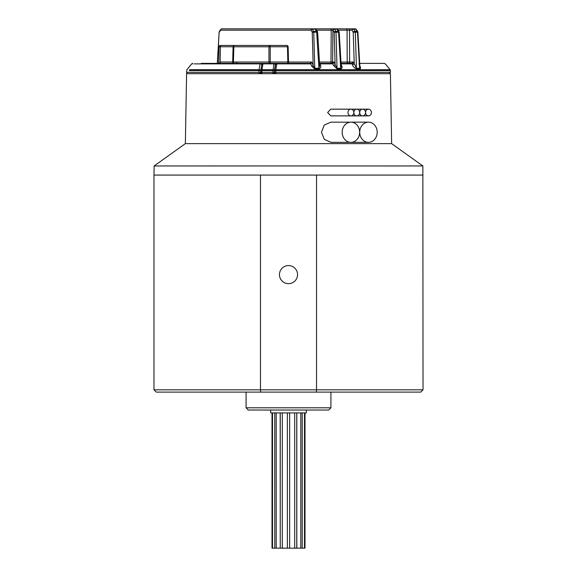 <?xml version="1.0" encoding="UTF-8"?>
<svg xmlns="http://www.w3.org/2000/svg" width="577" height="577" viewBox="0 0 577 577"><rect width="100%" height="100%" fill="white"/><g stroke="black" fill="none" stroke-linecap="round" stroke-linejoin="round"><path stroke-width="0.87" d="M423.02 389.821L420.741 392.1L156.259 392.1L153.98 389.821L153.98 175.076L423.02 175.076L316.528 175.076L316.528 389.821L423.02 389.821L422.862 165.96L260.155 165.945M330.924 407.788L328.681 410.031L248.319 410.031L246.076 407.788L330.924 407.788L330.924 392.1M306.322 410.031L306.322 412.901L270.678 412.901L270.678 410.031M246.076 407.788L246.076 392.1M288.5 265.564A9.052 9.052 0 0 0 279.448 274.616A9.052 9.052 0 0 0 288.5 283.675A9.052 9.052 0 0 0 297.552 274.616A9.052 9.052 0 0 0 288.5 265.564M153.98 389.821L260.472 389.821L260.472 175.076L153.98 175.076L154.138 165.96L314.826 165.945M260.717 392.1L260.472 389.821L316.528 389.821L316.283 392.1M365.566 112.522A3.361 2.914 90 0 0 368.479 115.883A3.361 2.914 90 0 0 371.393 112.522A3.361 2.914 90 0 0 368.479 109.161A3.361 2.914 90 0 0 365.566 112.522M359.702 112.522A3.361 2.914 90 0 0 362.616 115.883A3.361 2.914 90 0 0 365.529 112.522A3.361 2.914 90 0 0 362.616 109.161A3.361 2.914 90 0 0 359.702 112.522M347.974 112.522A3.361 2.914 90 0 0 350.888 115.883A3.361 2.914 90 0 0 353.802 112.522A3.361 2.914 90 0 0 350.888 109.161A3.361 2.914 90 0 0 347.974 112.522M368.479 109.161L330.715 109.161L327.642 112.522L330.772 115.883L356.752 115.883A3.361 2.914 90 0 0 359.666 112.522A3.361 2.914 90 0 0 356.752 109.161A3.361 2.914 90 0 0 353.838 112.522A3.361 2.914 90 0 0 356.752 115.883L368.479 115.883M359.723 132.248A10.09 8.734 90 0 0 368.458 142.339A10.09 8.734 90 0 0 377.199 132.248A10.09 8.734 90 0 0 368.458 122.165A10.09 8.734 90 0 0 359.723 132.248M342.168 132.248A10.09 8.734 90 0 0 350.91 142.339A10.09 8.734 90 0 0 359.644 132.248A10.09 8.734 90 0 0 350.91 122.165A10.09 8.734 90 0 0 342.168 132.248M368.458 122.165L330.852 122.165L324.231 125.108L321.447 132.248L324.353 139.396L331.032 142.339L348.58 142.339M254.637 165.945L215.048 165.967M212.632 165.967L205.708 165.974M191.355 165.981L185.873 165.981M174.708 165.967L164.135 165.945M391.632 143.637L390.413 73.69L186.587 73.69L185.368 143.637L391.632 143.637L422.862 165.96M410.939 165.952L406.98 165.96M400.02 165.967L383.424 165.981M187.936 73.69A1.349 1.349 0 0 1 186.587 72.341L259.001 72.341L259.001 70.56L189.27 70.56M275.698 64.292A1.349 1.313 90 0 1 276.946 63.376L276.816 63.867L288.5 63.867L276.816 63.867L275.813 69.716A1.349 0.837 -170.3 0 0 274.616 70.344A1.349 1.349 0 0 0 274.602 70.574L274.602 72.341A1.349 1.313 -90 0 0 275.943 73.69L275.777 72.341L390.413 72.341L389.064 73.69M288.5 69.73L390.102 69.73L275.813 69.716L275.777 70.574L274.602 70.574M288.139 46.751L270.224 46.766A1.349 0.671 -90 0 0 269.553 45.439A1.349 0.591 90 0 0 268.961 46.766L233.836 46.766A1.349 0.591 -90 0 1 234.435 45.439L286.798 45.439A1.349 1.349 0 0 1 288.139 46.751L288.507 61.999A1.349 1.349 0 0 1 287.158 63.376L218.582 63.347A1.349 0.779 -105.3 0 0 218.481 63.362L218.481 63.362A1.349 0.779 -105.3 0 0 218.438 63.376M336.478 28.85L355.216 28.85A1.349 1.349 0 0 1 356.355 29.477L357.675 31.576A1.349 1.349 0 0 1 357.884 32.211L355.317 32.175L356.449 68.317L359.586 68.317L357.488 32.175A1.349 0.952 90 0 0 357.149 31.259L355.836 29.167L353.737 29.167L354.992 31.259A1.349 0.909 149.1 0 0 353.232 32.269L351.977 30.17L338.144 30.17M220.991 29.211A1.349 0.894 32.2 0 0 220.645 29.477A1.349 0.894 32.2 0 0 220.616 30.17A1.349 1.168 90 0 1 221.784 28.85L336.586 28.85A1.349 1.349 0 0 1 337.733 29.492A1.349 0.887 -31.4 0 0 337.026 29.167L334.559 29.167L335.778 31.259A1.349 0.656 90 0 1 336.009 32.175L337.033 68.288L340.675 68.295L338.548 32.175L334.191 32.269A1.349 0.902 -30.1 0 1 335.778 31.259L338.31 31.259A1.349 0.692 90 0 1 338.548 32.175L339.204 32.211L341.223 66.521L340.675 68.295A1.349 0.7 -89.9 0 0 340.834 69.031L337.17 69.024L333.47 65.453L332.842 63.867L319.925 63.867L332.85 63.867L334.097 62.056L335.114 64.624A1.349 0.75 -21.5 0 1 333.47 65.453M336.586 28.85A1.349 0.692 90 0 1 337.026 29.167L338.31 31.259A1.349 0.887 -31.4 0 1 339.009 31.591A1.349 1.349 0 0 1 339.204 32.211M314.847 69.002L313.174 65.475L312.251 32.269A1.349 0.909 -30.9 0 1 313.636 31.259L316.535 31.259L315.208 29.167A1.349 0.382 90 0 0 314.963 28.85A1.349 1.349 0 0 1 316.102 29.477A1.349 0.894 -32.2 0 0 315.208 29.167L312.373 29.167L313.758 32.175L314.768 68.266L318.922 68.266L316.672 32.175L317.624 32.211L319.701 65.706L318.922 68.266A1.349 0.404 -90 0 0 319.016 69.002L314.847 69.002L311.768 66.305L310.743 63.809L288.5 63.867L310.772 63.867M217.305 63.376L219.116 32.211A1.349 1.349 0 0 1 219.325 31.576A1.349 0.894 32.2 0 0 219.296 32.269L220.616 30.17L310.989 30.17A1.349 0.909 -31 0 1 312.373 29.167L312.157 28.85A1.349 1.168 90 0 0 310.989 30.17L312.251 32.269L316.672 32.175A1.349 0.389 90 0 0 316.535 31.259A1.349 0.894 -32.2 0 1 317.422 31.576A1.349 1.349 0 0 1 317.624 32.211M219.116 32.211L217.493 63.376M242.174 69.723L236.959 69.73M244.222 63.867L252.062 63.867M358.952 63.867L359.846 63.867M359.839 65.879L360.048 66.355A1.349 0.743 -23.7 0 1 359.86 66.305M340.358 63.376L351.739 63.376L353.535 62.056L356.449 68.317A1.349 0.909 -90 0 0 356.651 69.052L359.796 69.052C360.675 68.641 360.762 67.74 360.048 66.355M356.651 69.052C354.538 68.173 353.117 66.694 352.381 64.61L352.085 63.867L340.92 63.867M340.848 63.867L341.526 65.468C342.413 67.213 342.183 68.403 340.834 69.031M319.478 62.056L330.989 62.056L331.205 30.17L332.871 30.17L332.626 62.056L330.989 62.056A1.349 0.476 -90 0 0 331.465 63.376L319.586 63.376A1.349 0.44 90 0 1 319.925 63.867L320.228 64.566C321.274 66.636 320.87 68.115 319.016 69.002M359.695 63.376L384.268 63.376L385.306 63.867L390.102 69.73L383.38 69.709M382.356 69.709L380.366 69.716M378.764 69.723L372.576 69.738M327.354 69.709L300.639 69.723M275.575 64.725L275.359 64.725A1.349 1.313 90 0 0 274.046 63.376L263.191 63.376L274.046 63.376L273.887 63.867A1.349 0.837 9.7 0 1 275.359 64.725L274.363 70.567L261.85 70.56L261.85 72.341L272.842 72.341L273.887 63.867L262.917 63.867L261.85 70.56L260.854 70.56A1.349 1.349 0 0 1 260.876 70.336A1.349 0.837 9.7 0 1 261.929 69.709L272.885 69.716A1.349 0.837 9.7 0 1 274.363 70.567L274.363 72.341L275.777 72.341L275.777 70.574L390.413 70.582L390.413 72.341M189.566 69.709L259.087 69.709L260.076 63.867L194.132 63.867M186.898 69.73L191.694 63.867L192.653 63.867M331.465 63.376L332.33 63.376L334.097 62.056L332.626 62.056A1.349 1.168 -90 0 1 331.465 63.376M384.268 63.376L378.173 63.376M353.066 63.376L348.486 63.376A1.349 1.269 -90 0 1 347.217 62.056L347.058 30.17A1.349 1.284 90 0 0 345.767 28.85M310.174 63.867L309.943 63.376L269.56 63.376A1.349 0.671 -90 0 0 270.238 62.035A1.349 0.671 -90 0 0 270.238 62.006L268.969 62.006L268.961 46.766L270.224 46.766L270.238 62.006L287.829 62.006L287.469 46.766A1.349 0.671 -90 0 0 286.798 45.439M201.229 63.376L234.017 63.376A1.349 0.591 90 0 1 233.425 62.006L232.675 61.991A1.349 1.349 0 0 0 234.017 63.376M319.586 63.376L332.294 63.376A1.349 0.613 90 0 1 332.778 63.867M231.233 28.85L226.328 28.85M352.381 64.61A1.349 0.757 -22 0 0 354.235 63.78L353.232 32.269L355.317 32.175A1.349 0.923 -90 0 0 354.992 31.259L357.149 31.259A1.349 0.894 147.8 0 1 357.675 31.576M310.253 63.347L311.775 62.056L310.743 63.809A1.349 0.527 -103.6 0 0 310.253 63.347L309.943 63.376M219.029 62.799L218.582 63.347M311.775 62.056L288.507 62.056L311.775 62.056L313.174 65.475A1.349 0.765 -22.2 0 1 311.768 66.305M319.629 64.509A1.349 0.736 156.6 0 0 320.228 64.566M330.715 28.85A1.349 0.498 90 0 1 331.205 30.17L316.542 30.17M334.033 28.85A1.349 1.168 90 0 0 332.871 30.17L332.972 30.17A1.349 0.902 -30.1 0 1 334.559 29.167A1.349 0.656 90 0 0 334.141 28.85A1.349 1.168 90 0 0 332.972 30.17L334.191 32.269L335.114 64.624L337.033 68.288A1.349 0.649 -89.9 0 0 337.17 69.024M341.158 65.403A1.349 0.728 157 0 0 341.526 65.468M337.141 28.85A1.349 0.837 90 0 1 337.949 29.845M350.672 28.85A1.349 1.168 90 0 0 349.503 30.17L349.648 62.056L340.957 62.056M353.138 28.85A1.349 1.168 90 0 0 351.977 30.17A1.349 0.909 149 0 1 353.737 29.167A1.349 0.93 -90 0 0 353.138 28.85M355.216 28.85A1.349 0.959 90 0 1 355.836 29.167A1.349 0.894 147.8 0 1 356.355 29.477M351.4 63.376A1.349 0.887 -90 0 1 352.085 63.867L353.535 62.056L349.648 62.056A1.349 1.168 -90 0 1 348.486 63.376M357.884 32.211L359.918 67.221L359.586 68.317A1.349 0.952 90 0 0 359.796 69.052M332.33 63.376A1.349 0.649 88.1 0 1 332.842 63.867M276.816 63.867A1.349 0.837 -170.3 0 0 275.618 64.494A1.349 0.837 -170.3 0 0 275.626 64.725M260.076 63.867A1.349 0.397 -90 0 1 260.386 63.376A1.349 1.313 -90 0 1 261.698 64.725A1.349 0.837 -170.3 0 0 260.076 63.867M261.828 64.725L260.703 70.56A1.349 0.837 -170.3 0 0 259.087 69.709A1.349 0.389 -90 0 0 259.001 70.56L260.703 70.56L260.883 72.341A1.349 1.313 -90 0 0 262.196 73.69L261.85 72.341L260.854 72.341A1.349 1.349 0 0 0 262.196 73.69M259.39 73.69A1.349 0.389 -90 0 1 259.001 72.341L260.703 72.341A1.349 1.313 -90 0 1 259.39 73.69M276.145 63.636A1.349 1.313 90 0 0 275.373 63.376A1.349 1.349 0 0 1 276.159 63.629M261.879 64.725A1.349 0.837 9.7 0 1 261.871 64.494A1.349 0.837 9.7 0 1 262.917 63.867L263.191 63.376A1.349 1.349 0 0 0 261.871 64.494L260.876 70.336M272.842 72.341L273.051 73.69A1.349 1.313 90 0 0 274.363 72.341L272.842 72.341M237.616 45.439L220.421 45.439L220.133 63.376A1.349 1.342 -90 0 1 218.791 62.006L219.072 46.766L218.784 62.006A1.349 1.349 0 0 0 220.133 63.376M240.227 45.439L222.989 45.439M233.086 46.766L219.072 46.759A1.349 1.342 -90 0 1 220.421 45.439A1.349 1.349 0 0 0 219.072 46.759M220.335 62.006L232.675 62.006L233.086 46.751L233.836 46.766L233.425 62.006L268.969 62.006A1.349 0.591 -90 0 0 269.56 63.376M288.507 61.999L287.829 62.006A1.349 0.671 -90 0 1 287.158 63.376M304.483 412.901L304.483 548.15L304.988 548.15L304.988 412.901M304.483 548.15L302.225 548.15L302.225 412.901M302.225 548.15L300.805 548.15L300.805 412.901M300.805 548.15L296.751 548.15L296.751 412.901M296.802 412.901L296.802 548.15L294.696 548.15L294.696 412.901M294.696 548.15L289.64 548.15L289.64 412.901M289.64 548.15L287.36 548.15L287.36 412.901M287.36 548.15L282.304 548.15L282.304 412.901M282.304 548.15L280.249 548.15L280.249 412.901M276.195 412.901L276.195 548.15L280.249 548.15L280.198 412.901M276.195 548.15L274.775 548.15L274.775 412.901M274.775 548.15L272.517 548.15L272.517 412.901M272.517 548.15L272.012 548.15L272.012 412.901M218.308 63.376L218.806 62.251M352.251 63.859A1.349 0.664 -90 0 0 351.739 63.376M261.713 63.376A1.349 1.313 90 0 1 262.448 63.607M261.944 64.299A1.349 1.313 90 0 1 263.191 63.376M362.616 115.883L356.752 115.883M368.458 142.339L350.91 142.339M185.368 143.637L154.138 165.96M362.616 109.161L350.888 109.161M186.89 69.73L186.587 72.341M219.325 31.576L220.645 29.477A1.349 1.349 0 0 1 221.784 28.85M317.422 31.576L316.102 29.477M339.009 31.591L337.733 29.492M276.946 63.376A1.349 1.349 0 0 0 275.618 64.494L274.616 70.344M390.413 70.582L390.102 69.73M274.602 72.341A1.349 1.349 0 0 0 275.943 73.69M191.694 63.867L192.732 63.376M260.854 70.56L260.854 72.341M236.007 62.035L237.349 63.376M234.435 45.439A1.349 1.349 0 0 0 233.086 46.751"/></g></svg>
